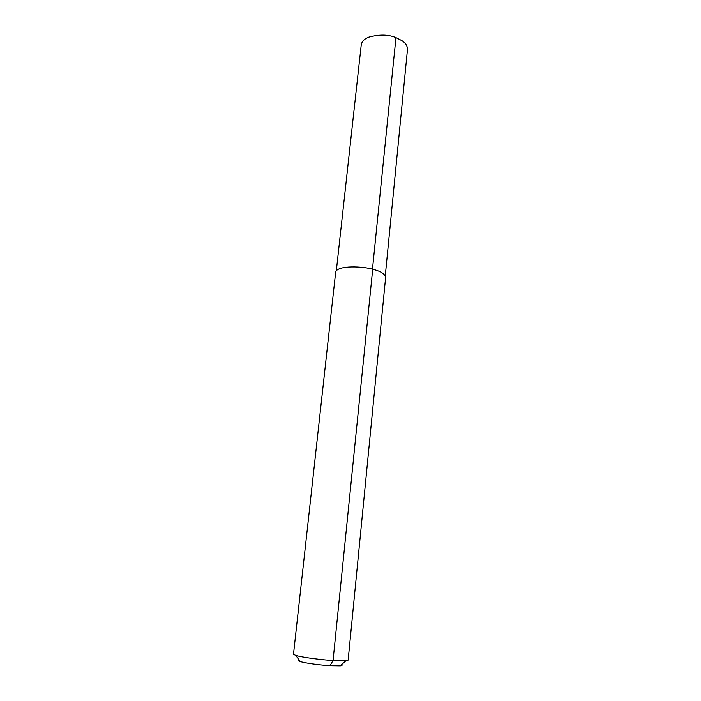 <?xml version="1.0" encoding="UTF-8"?>
<svg xmlns="http://www.w3.org/2000/svg" width="701" height="701" viewBox="0 0 701 701"><rect width="100%" height="100%" fill="white"/><g stroke="black" fill="none" stroke-linecap="round" stroke-linejoin="round"><path stroke-width="1.05" d="M299.204 660.105C297.794 660.438 298.135 660.92 300.256 661.56C307.091 663.558 322.81 665.302 329.969 665.687L333.063 660.526L345.865 660.78L348.152 660.097L385.646 277.245C384.735 273.732 380.424 271.077 372.704 269.263C363.723 266.354 337.856 265.039 335.7 271.909L293.491 654.261L295.84 655.435C304.322 657.827 324.107 660.018 333.063 660.526L372.704 269.263M329.969 665.687L340.23 665.836C342.158 665.67 342.579 665.302 341.483 664.714M336.349 270.586L361.26 44.671C361.935 41.385 364.397 38.897 368.656 37.206C379.25 34.288 388.354 34.437 395.96 37.635L402.137 40.781C405.756 43.164 407.526 46.1 407.465 49.613L385.296 275.651M372.476 269.202L395.96 37.635M340.23 665.836L345.865 660.78M300.256 661.56L295.84 655.435"/></g></svg>
